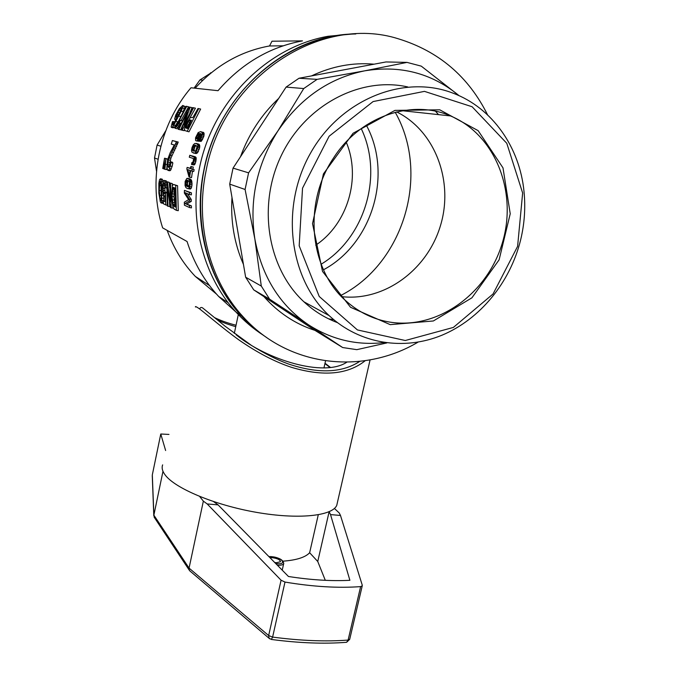 <?xml version="1.0" encoding="UTF-8"?>
<svg xmlns="http://www.w3.org/2000/svg" width="677" height="677" viewBox="0 0 677 677"><rect width="100%" height="100%" fill="white"/><g stroke="black" fill="none" stroke-linecap="round" stroke-linejoin="round"><path stroke-width="1.02" d="M418.005 342.164C362.635 375.033 288.63 367.213 243.39 317.098C210.098 281.277 194.714 224.756 206.07 170.832C223.029 77.559 320.348 13.972 398.262 38.775C438.738 51.198 468.518 76.569 487.601 114.904M203.879 170.105C218.29 93.951 287.107 33.884 355.806 33.96C297.135 34.959 237.965 77.364 213.306 138.836C188.553 200.299 201.238 272.425 241.054 315.541C207.924 279.897 192.606 223.698 203.879 170.105M263.133 335.115C253.316 328.751 244.329 321.135 236.163 312.266L241.054 315.541C248.908 324.08 257.531 331.476 266.907 337.721C257.531 331.476 248.908 324.08 241.054 315.541L243.39 317.098M524.023 191.693C525.623 207.856 524.489 223.935 520.63 239.929C510.145 282.546 479.993 319.341 441.971 335.208C403.949 350.872 359.792 344.161 329.132 315.609C289.494 279.11 279.838 207.881 310.176 153.764C340.176 99.443 403.644 73.971 452.93 93.13C492.441 107.804 519.826 147.527 524.023 191.693M407.749 86.935C360.392 76.247 305.471 104.918 281.361 155.38C257.015 205.723 267.77 268.541 303.914 301.798C313.9 311.048 325.062 317.987 337.391 322.616M384.155 342.554C357.067 345.676 331.84 339.752 308.475 324.782L342.664 347.538L314.974 330.384C295.358 324.021 278.349 312.766 263.937 296.619L253.714 289.849L269.598 299.158L308.475 324.782C279.897 305.352 262.024 276.775 254.865 239.057L261.297 286.066L269.598 299.158M253.714 289.849L245.641 277.206L243.449 264.402C234.335 243.652 230.51 221.328 231.983 197.43L229.706 184.127L245.082 189.467L254.865 239.057C249.043 200.714 256.71 164.68 277.883 130.957C300.258 98.173 329.174 78.134 364.649 70.84C399.997 65.068 431.071 73.014 457.855 94.678L459.023 95.66M229.706 184.127L233.049 168.124L240.504 156.734C248.789 133.97 261.517 114.54 278.679 98.436L286.1 87.096L303.728 88.56L277.883 130.957L248.586 172.838L245.082 189.467M286.1 87.096L299.006 78.253L311.479 75.917C331.933 66.228 352.802 62.318 374.093 64.18L386.025 61.945L407.021 62.394L364.649 70.84L317.098 79.361L303.728 88.56M438.518 114.633L435.539 111.265M328.616 318.842L333.778 319.722M396.671 111.908C435.692 131.27 453.988 182.096 440.329 226.093C427.009 270.216 384.079 301.595 341.58 296.636M314.974 330.384L263.937 296.619M243.449 264.402L231.983 197.43M240.504 156.734L278.679 98.436M311.479 75.917L374.093 64.18M333.439 158.13C359.936 116.359 411.599 98.774 450.493 115.928C495.877 134.875 517.829 192.886 502.207 243.382C487.068 294.046 437.367 329.826 389.774 322.1C373.873 319.476 359.631 312.723 347.039 301.849C309.897 270.927 302.416 204.005 333.439 158.13M245.641 277.206L261.297 286.066M459.048 95.669L421.28 66.143L407.021 62.394M390.206 324.638L350.551 307.29L322.506 271.392L312.529 223.613L323.42 173.921L353.106 133.234L394.962 110.393L439.737 109.801L478.148 130.653L502.994 167.862L510.23 213.771L499.118 259.807L471.911 297.821L433.348 320.974L390.206 324.638M299.006 78.253L317.098 79.361M233.049 168.124L248.586 172.838M342.664 347.538L356.813 349.662L386.846 342.926M522.644 193.013L517.6 246.377L493.076 293.945L453.387 327.423L405.295 340.514L357.422 329.936L319.222 296.475L299.183 245.81L302.526 188.181L329.124 136.229L373.095 101.567L424.454 91.37L472.114 106.754L506.794 143.304L522.644 193.013M236.163 312.266C199.266 272.213 185.498 207.12 204.496 148.864C223.503 90.65 273.66 45.765 328.184 36.262L351.092 34.138M283.113 45.816L269.531 45.96L271.985 41.212L302.467 40.882C269.649 47.001 241.494 63.604 218.019 90.693L190.999 87.773C158.57 125.541 147.594 181.741 162.666 227.878L187.055 241.494C193.808 262.752 204.361 281.09 218.713 296.518L235.926 312.004M237.314 313.036L241.376 315.888M167.185 230.4C173.574 248.087 182.951 263.429 195.323 276.428L216.479 294.072M269.531 45.96C240.792 51.19 215.997 65.28 195.145 88.222M189.442 194.502L185.168 192.708L189.348 199.148L189.348 200.993L185.092 203.523L189.425 205.47L189.501 207.517L184.423 205.207L184.322 202.22L188.612 199.605L184.339 193.038L184.432 190.372L189.526 192.471L189.442 194.502L191.354 194.874L191.43 192.843L189.526 192.471M164.9 169.284L164.122 168.996L165.941 158.697L164.9 169.284L166.66 169.639L166.906 167.769M158.867 193.165L158.867 183.365L159.501 179.769L160.398 178.796L161.363 181.58L161.617 185.566L161.761 201.864L161.05 202.948L160.297 201.729L158.867 193.165M159.933 181.436L159.298 190.305L159.992 198.302L160.813 200.553L161.295 199.055L161.058 186.073L160.652 181.741L159.933 181.436L160.542 181.563M176.756 118.077L175.411 119.448L174.641 118.991L175.741 115.048L179.346 108.659L182.765 105.443L183.154 106.094L181.191 111.197L173.82 125.118L172.483 126.929L171.476 127.445L171.137 126.912L172.483 121.665L173.21 121.521L172.313 124.771L172.855 125.05L176.951 118.12M172.313 124.771L172.982 124.923M192.302 149.769L193.774 151.183L195.746 150.853L197.083 146.604L195.645 145.216L193.63 145.665L192.26 148.864L192.302 149.769L194.172 150.167L195.01 151.276M192.26 148.864L194.138 149.262L194.172 150.167M193.013 146.587L194.891 146.985L194.138 149.262M193.63 145.665L195.509 146.063L194.891 146.985M163.495 168.759L164.536 158.223L162.725 168.471L164.139 168.886M186.92 123.832L185.811 127.801L187.614 128.528L191.473 120.261L189.518 120.024L186.92 123.832L188.773 124.238L187.724 128.275M187.884 122.012L189.746 122.427L188.773 124.238M200.087 135.104L198.716 138.743L196.982 140.791L196.169 140.875L195.585 140.427L195.551 137.753L198.175 132.574L200.722 131.592L202.084 132.59L202.271 133.53L200.714 139.039L198.53 141.188L201.331 135.798L201.035 133.936L200.189 133.437L200.087 135.104L201.399 135.383M185.092 203.523L191.354 205.842L191.439 207.89L189.501 207.517M189.348 200.993L191.269 201.365L187.004 203.887M197.058 143.803L197.836 145.208L197.726 147.484L199.622 147.891L197.642 152.663L196.465 153.527L195.12 153.425L191.921 152.147L191.506 150.336L192.023 147.501L193.385 144.709L194.908 143.431L198.953 144.209L199.732 145.614L199.622 147.891M197.887 146.224L199.783 146.63M185.151 181.394L186.852 178.406L191.388 179.972L192.04 184.889L191.236 188.24L190.322 189.052L187.174 188.468L185.786 187.419L185.049 185.464L185.151 181.394M191.549 164.528L191.845 162.717L193.123 161.82L193.546 159.146L192.843 158.316L189.289 157.216L189.78 155.287L195.196 156.751L196.085 157.521L195.873 161.481L194.807 164.359L194.155 164.951L191.549 164.528L194.155 164.951M164.181 163.851L164.824 163.978M172.364 140.554L176.418 141.671L168.455 159.933L167.744 163.952L168.285 167.439L169.36 166.077L170.409 161.769L171.078 162.582L169.504 168.658L168.717 170.113L167.854 170.376L166.847 167.498L167.625 159.654L170.198 152.723L174.294 144.988L171.264 144.116L172.364 140.554L178.22 142.052L170.883 158.19L169.487 165.628M166.347 158.833L167.761 159.129M165.941 158.697L167.778 159.087M178.999 110.207L176.037 116.893L176.782 117.053L177.619 116.165L180.378 111.493L181.741 107.753L180.057 108.785L178.999 110.207L180.81 110.613M180.057 108.785L181.478 109.107M190.457 168.311L187.106 167.414L186.835 168.911L189.052 177.044L191.515 177.636L192.505 171.188M163.749 182.875L164.46 183.01L163.749 182.875L163.115 185.608L163.326 192.251L164.105 194.071L164.866 192.04L166.534 192.962M164.866 192.04L166.525 192.361M179.202 122.977L174.903 128.249L186.073 106.281L186.708 106.382L177.679 123.4L180.446 120.345L179.202 122.977L180.784 123.324M186.708 106.382L188.587 106.805L181.047 120.481M182.155 130.238L193.546 107.761L192.852 107.651L183.687 124.991L190.178 107.211L189.433 107.084L178.178 129.299L178.838 129.451L187.317 111.959L181.461 130.069L183.983 130.636L184.423 129.595M167.981 206.29L167.151 187.174L170.494 207.5L171.171 207.831L170.528 183.222L169.885 182.959L170.045 201.983L167.397 181.944L166.703 181.664L167.354 205.986L169.842 206.646L169.436 202.372M186.099 180.683L185.464 183.966L186.277 185.955L187.301 186.556L189.052 186.37L189.467 181.969L187.876 180.37L186.099 180.683L187.978 181.055L187.334 184.339L188.663 186.624M200.722 131.592L204.005 133.014L203.819 136.449L201.162 141.383L198.53 141.188M176.181 115.877L177.586 116.19M165.467 192.759L165.772 204.936L163.479 203.828L163.199 200.815L165.078 201.704L164.909 195.475L164.096 196.575L162.971 193.859L162.565 185.075L163.512 180.666L166.026 180.717L166.694 181.791M198.496 133.437L196.355 137.067L196.872 139.073L197.997 138.463L199.478 135.349L199.512 133.674L198.496 133.437L199.487 133.657M196.448 138.768L197.422 138.98M198.716 138.743L199.85 138.988M199.487 137.042L200.857 137.338M192.217 169.165L191.879 171.061L193.766 171.442L194.104 169.555L190.99 168.742L194.104 169.555M188.468 180.759L187.978 181.055M186.801 180.26L188.104 180.522M176.367 210.335L174.116 209.1L172.804 206.544L171.416 196L172.432 185.557L173.507 184.44L175.741 185.354L176.367 210.335L178.263 210.691L177.577 185.71L175.741 185.354M188.908 178.973L190.135 181.631L192.031 182.003M189.89 180.539L191.777 180.92M197.726 147.484L195.755 152.257L194.587 153.129L193.241 153.027M194.587 153.129L196.465 153.527M173.007 204.259L173.845 206.146L175.419 207.044L174.945 187.994L173.439 187.368L172.821 187.884L172.06 196.288L173.007 204.259L174.869 204.615L175.326 205.901M163.005 188.104L164.79 188.451L165.061 192.082M164.883 186.277L164.79 188.451M163.115 185.608L164.875 185.955M163.199 200.815L165.053 201.179M175.411 119.448L176.206 119.626M175.978 118.966L176.477 119.076M176.807 114.227L178.593 114.701M177.721 112.331L179.54 112.737L178.618 114.625M172.821 187.884L174.649 188.24L173.904 196.652L174.869 204.615M173.084 187.529L174.497 187.808M196.271 138.032L198.031 138.413M192.539 147.645L194.409 148.043M163.326 192.251L164.807 192.539M163.106 190.372L164.9 190.728M169.106 157.817L170.883 158.19M170.223 155.261L171.992 155.634M185.98 126.277L187.825 126.684M186.395 125.118L188.248 125.524M196.169 140.875L198.683 141.222M172.28 199.715L174.133 200.079M172.06 196.288L173.904 196.652M198.708 108.616L197.997 108.498L192.852 117.578L190.372 117.561L186.175 123.823L184.626 128.156L184.559 130.492L189.001 131.82L200.637 109.056L198.708 108.616L187.157 131.423M182.595 108.049L184.449 108.464L183.306 110.986M183.154 106.094L185.007 106.509L184.449 108.464M165.586 164.35L166.88 164.613M187.106 167.414L190.415 168.548L190.804 166.483L191.388 166.677L190.99 168.742M191.388 166.677L193.267 167.067L192.869 169.132M160.398 178.796L162.158 179.143L163.123 181.901M180.708 110.825L179.54 112.737M167.397 181.944L169.191 182.308L169.707 187.8M189.78 155.287L194.197 157.132L193.994 161.092L192.268 164.562M192.92 163.969L194.807 164.359M167.854 170.376L169.631 170.739L170.494 170.477L168.717 170.113M175.301 128.342L177.095 128.74L177.949 127.259L176.155 126.87M200.714 139.039L202.626 139.454M201.382 137.507L203.295 137.922M191.879 171.061L190.652 170.629L189.628 177.256M187.808 169.639L190.076 170.426L189.306 175.241L187.808 169.639M190.144 119.99L191.464 120.286M174.92 119.643L176.062 119.897M190.135 181.631L189.839 186.48L188.426 188.68L190.322 189.052M189.34 187.859L191.236 188.24M201.898 136.026L203.819 136.449M173.82 125.118L175.605 125.507L174.268 127.318L173.253 127.835L171.476 127.445M175.944 121.361L177.746 121.758L175.605 125.507M164.249 180.361L165.205 182.57L165.526 187.69L166.508 187.884M165.459 184.796L166.567 185.016M159.332 185.329L161.033 185.667M159.577 182.629L160.847 182.875M174.353 206.536L175.394 206.739M185.811 127.801L187.656 128.207M185.803 127.174L187.647 127.572M192.759 150.692L194.637 151.089M166.703 181.664L169.191 182.308M188.104 178.474L190.787 179.354M178.838 129.451L180.649 129.849L183.01 124.433M186.302 128.224L187.622 128.512M185.71 181.614L187.588 181.986M189.839 186.48L191.735 186.852M167.744 163.952L169.512 164.316M167.938 162.082L169.707 162.446M180.446 120.345L182.02 120.692M176.037 116.893L176.198 117.366L176.799 117.045M178.229 123.976L180.04 124.382L177.949 127.259M180.522 123.883L180.04 124.382M173.058 149.71L174.844 150.082M174.023 147.84L175.808 148.221M163.36 183.916L164.714 184.186M160.415 199.791L161.185 199.935M159.992 198.302L161.295 198.547M202.271 133.53L204.192 133.944M202.084 132.59L204.005 133.014M172.339 189.839L174.167 190.195M172.584 188.705L174.412 189.069M188.426 188.68L187.174 188.468M196.271 143.389L198.953 144.209M159.586 195.23L161.287 195.56M190.804 166.483L193.267 167.067M173.507 184.44L177.577 185.71M189.501 179.6L191.388 179.972M185.676 184.931L187.554 185.303M185.464 183.966L187.334 184.339M186.277 185.955L188.155 186.327M187.301 186.556L188.418 186.776M170.333 166.034L172.119 166.398L170.494 170.477M171.078 162.582L172.855 162.945L172.119 166.398M160.974 179.625L162.742 179.98M189.348 199.148L191.269 199.52L191.269 201.365M187.427 193.656L191.269 199.52M167.71 165.679L169.377 166.026M161.05 202.948L162.869 203.295L161.49 202.728M189.755 170.316L189.958 171.103M164.943 158.359L166.669 158.85M171.171 207.831L173.041 208.186L172.897 206.773M170.528 183.222L172.339 183.585L172.229 186.217M193.309 156.362L195.196 156.751M176.418 141.671L178.22 142.052M193.994 161.092L195.873 161.481M194.214 159.857L196.102 160.246M196.355 137.067L198.243 137.473L198.183 138.193M196.719 135.874L198.606 136.28L198.243 137.473M202.22 134.613L204.141 135.028M173.845 206.146L175.368 206.443M185.481 182.697L187.351 183.078M172.61 202.423L174.471 202.787M172.076 193.707L173.913 194.071M172.17 191.608L173.997 191.963M193.546 107.761L195.45 108.193L189.805 118.136M167.921 166.923L168.801 167.101M190.178 107.211L192.065 107.643L189.983 112.543M159.298 190.305L161.075 190.652L161.202 193.063M161.075 187.47L161.075 190.652M194.485 145.2L196.313 145.589L195.509 146.063M169.504 168.658L171.289 169.022M199.817 136.128L201.171 136.424M161.744 191.396L162.632 191.566M161.617 185.566L162.531 185.752M199.258 140.977L201.162 141.383M173.43 205.503L175.301 205.859M190.144 184.516L192.04 184.889M197.879 133.885L199.639 134.266M193.478 162.844L195.365 163.233M170.409 161.769L172.186 162.133L172.855 162.945M174.861 145.927L176.646 146.308M172.483 126.929L174.268 127.318M177.154 125.414L178.956 125.812M189.518 120.024L191.388 120.438L189.746 122.427M199.613 134.545L198.606 136.28M161.363 181.58L163.115 181.935M182.765 105.443L185.007 106.509M164.536 158.223L166.694 158.723M168.455 159.933L170.223 160.297M178.677 116.072L180.361 116.444M181.191 111.197L182.959 111.595M180.987 107.77L181.749 107.948M184.432 190.372L191.43 192.843M161.888 200.197L163.673 200.908M161.921 198.048L163.724 198.395L163.699 200.544M164.096 196.575L164.926 196.736M197.32 148.982L199.216 149.389M161.761 201.864L163.318 202.161M165.526 187.69L164.926 187.732L164.46 183.018M171.831 152.071L173.608 152.443M189.425 205.47L191.354 205.842M169.885 182.959L172.339 183.585M201.577 131.981L203.498 132.404M196.982 140.791L198.547 141.129M197.845 140.012L198.843 140.232M172.77 122.774L174.277 123.104M173.21 121.521L174.988 121.911M163.665 195.941L163.724 198.395M161.854 195.111L163.419 195.416M165.205 182.57L166.652 182.858M187.427 178.322L189.983 178.855M194.197 157.132L196.085 157.521M193.85 156.725L195.729 157.115M200.189 134.232L201.264 134.469M195.755 152.257L197.642 152.663M196.584 150.895L198.479 151.293M163.673 193.436L164.545 193.605M199.994 140.156L201.907 140.571M190.229 182.959L192.124 183.332M197.836 145.208L199.732 145.614M194.358 157.885L196.245 158.274M164.926 187.732L166.508 188.045M186.006 128.004L187.681 128.368M197.591 144.345L199.487 144.751M165.772 204.936L167.278 205.224M194.375 158.79L196.262 159.188M197.244 134.816L199.14 135.231M176.02 142.932L177.814 143.312M172.407 123.891L173.6 124.153M188.705 120.785L190.567 121.2M175.555 144.167L177.349 144.548M164.816 181.047L166.601 181.402M395.207 112.272C430.724 174.835 403.23 264.03 340.573 295.561M325.011 363.236L330.181 367.213M324.935 363.6L329.707 367.272M321.126 264.225C364.793 237.991 383.724 175.47 361.222 128.579M315.727 245.184C347.648 223.926 361.476 177.797 346.142 141.95M211.393 72.667L199.943 79.937L194.079 88.103M211.131 72.871L210.513 72.837M165.73 130.813L157.089 145.09L154.517 157.995L156.505 171.213M323.462 269.784C372.105 243.906 393.185 174.531 366.282 125.084M202.872 80.182L199.943 79.937M160.813 146.215L157.089 145.09M158.029 159.222L154.517 157.995M236.07 334.743C266.416 359.597 323.818 377.622 346.836 362.187M235.74 326.661C228.225 324.511 222.141 322.277 217.495 319.967M235.545 325.112L236.045 325.239C228.42 323.327 221.345 320.83 214.829 317.75M365.216 360.697C347.893 374.559 323.403 376.793 291.753 367.416C274.913 361.89 257.175 352.641 238.532 339.659C223.385 328.675 208.084 315.516 199.656 308.957C200.324 307.426 201.323 307.087 202.651 307.933L225.28 326.356L251.505 345.456C264.732 353.673 277.079 359.859 288.537 364.014C318.173 373.899 341.91 373.027 359.732 361.4M199.656 308.957C196.465 306.732 195.069 306.089 195.45 307.011M162.641 464.879C161.524 467.824 162.336 471.15 165.086 474.856C174.827 488.303 214.575 505.084 256.397 512.345C298.252 519.699 332.322 516.018 336.748 505.364L337.442 502.342M349.747 639.147L348.105 640.078L346.607 642.295L345.693 642.363M154.466 517.643L153.865 515.155L162.979 471.31M168.971 434.422L160.771 434.008L165.628 450.527M334.404 508.452L339.245 512.988L340.489 515.459L330.528 514.596L349.891 580.307C331.281 581.247 310.794 579.977 288.453 576.491L218.087 504.89L213.585 501.615M330.528 514.596L329.14 511.71M329.124 511.719L317.75 561.495L309.643 552.737C305.335 557.349 296.484 560.158 283.096 561.165M325.307 580.324L317.75 561.495M318.266 514.799L309.643 552.737M218.087 504.89L207.179 503.942L203.354 501.132L199.673 496.495M207.179 503.942L281.073 580.214L284.992 582.068C312.918 586.747 338.128 588.262 360.629 586.612L362.246 585.808L362.254 585.14L340.489 515.459M203.354 501.132L189.061 568.113L189.281 570.186L190.245 571.244M281.073 580.214L268.651 635.551L269.116 638.309L269.81 638.868M271.342 639.46L272.611 637.091L268.651 635.551L189.061 568.113L153.865 515.155L152.317 474.882L160.762 434.05L152.333 474.789M269.996 557.713L272.213 557.653C277.443 558.398 280.202 559.761 280.49 561.732L276.495 562.731L274.71 562.502M284.992 582.068L272.611 637.091C300.571 640.764 325.739 641.762 348.105 640.078L360.629 586.612M275.725 563.543C287.784 565.337 282.521 557.306 271.409 556.689L268.997 556.697M277.375 565.219C280.913 565.405 283.011 564.889 283.68 563.67L283.773 563.323M303.914 301.798L329.132 315.609M450.493 115.928L402.366 110.723M195.323 276.428L209.54 285.592M238.465 313.866L234.301 333.414M325.552 360.841L323.995 367.772M218.713 296.518L228.149 302.737M370.082 359.893L336.748 505.364M189.628 570.719L269.116 638.309L271.612 639.486C299.302 643.108 324.3 644.047 346.607 642.295L349.687 639.376L362.246 585.808M153.797 515.823L152.266 475.618M154.111 517.101L189.281 570.186M268.913 556.612L271.189 556.612C279.305 557.636 283.468 559.989 283.68 563.67L282.224 570.152"/></g></svg>
